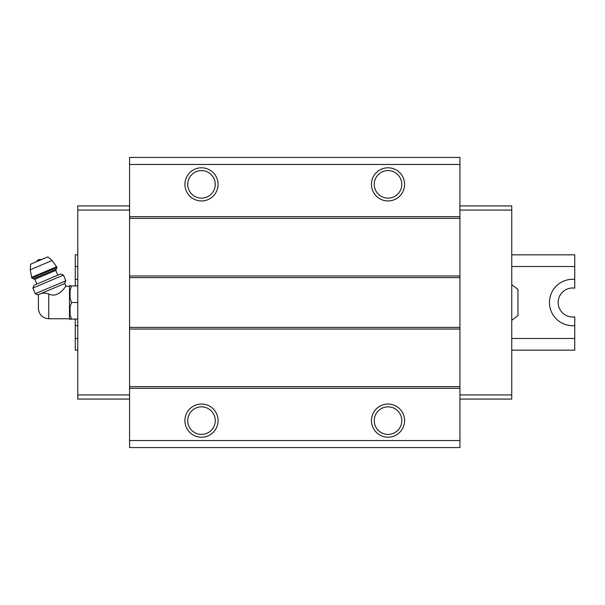 <?xml version="1.0" encoding="UTF-8"?>
<svg xmlns="http://www.w3.org/2000/svg" width="605" height="605" viewBox="0 0 605 605"><rect width="100%" height="100%" fill="white"/><g stroke="black" fill="none" stroke-linecap="round" stroke-linejoin="round"><path stroke-width="0.91" d="M511.747 284.675L517.963 289.44L517.963 315.56L511.747 320.325M48.748 318.767L48.748 293.977C58.935 299.014 66.164 285.106 65.892 286.233C66.179 285.106 58.904 299.021 48.748 293.977C45.64 292.986 43.038 292.85 40.943 293.576L38.017 294.816L38.425 295.762L38.387 308.406C39 314.698 42.456 318.154 48.748 318.767L69.477 318.767L70.097 319.659L70.097 319.077L71.488 319.077L70.097 319.077M39.764 294.075C37.881 296.095 37.881 296.095 39.764 294.075M40.943 293.576L64.727 283.48L65.892 286.233L69.477 286.233L69.477 318.767M459.936 164.469L129.576 164.469L129.576 157.429L459.936 157.429L459.936 447.571L129.576 447.571L129.576 440.531L459.936 440.531M201.495 167.789A16.577 16.577 0 0 1 215.849 192.655A16.577 16.577 0 0 1 187.134 192.655A16.577 16.577 0 0 1 201.495 167.789M388.017 167.789A16.577 16.577 0 0 1 402.378 192.655A16.577 16.577 0 0 1 373.663 192.655A16.577 16.577 0 0 1 388.017 167.789M129.576 164.469L129.576 440.531M459.936 216.696L129.576 216.696M459.936 218.36L129.576 218.36M459.936 275.971L129.576 275.971M459.936 277.627L129.576 277.627M459.936 327.373L129.576 327.373M459.936 329.029L129.576 329.029M459.936 386.64L129.576 386.64M459.936 388.304L129.576 388.304M388.017 404.049A16.577 16.577 0 0 1 402.378 428.922A16.577 16.577 0 0 1 373.663 428.922A16.577 16.577 0 0 1 388.017 404.049M201.495 404.049A16.577 16.577 0 0 1 215.849 428.922A16.577 16.577 0 0 1 187.134 428.922A16.577 16.577 0 0 1 201.495 404.049M201.495 406.855A13.779 13.779 0 0 1 213.421 427.523A13.779 13.779 0 0 1 189.562 427.523A13.779 13.779 0 0 1 201.495 406.855M388.017 406.855A13.779 13.779 0 0 1 399.95 427.523A13.779 13.779 0 0 1 376.091 427.523A13.779 13.779 0 0 1 388.017 406.855M388.017 170.595A13.779 13.779 0 0 1 399.95 191.256A13.779 13.779 0 0 1 376.091 191.256A13.779 13.779 0 0 1 388.017 170.595M201.495 170.595A13.779 13.779 0 0 1 213.421 191.256A13.779 13.779 0 0 1 189.562 191.256A13.779 13.779 0 0 1 201.495 170.595M459.936 205.919L511.747 205.919L511.747 399.081L459.936 399.081M511.747 394.936L459.936 394.936M511.747 210.064L459.936 210.064M129.576 205.919L77.765 205.919L77.765 394.936L129.576 394.936M77.765 394.936L77.765 399.081L129.576 399.081M77.765 210.064L129.576 210.064M69.477 286.233L70.097 285.341L70.097 285.923L71.488 285.923L70.097 290.392L70.097 298.031L71.488 302.5L70.097 306.969L70.097 314.608L71.488 319.077L77.765 319.077M70.097 306.969L71.488 302.5L77.765 302.5M70.097 290.392L71.488 285.923L77.765 285.923M71.488 285.923L70.097 285.923M36.701 261.602A4.144 4.144 0 0 1 38.818 259.575L41.753 259.462M56.999 267.395L52.106 260.49L47.81 256.883L30.643 264.173L30.25 269.769L31.815 278.081L33.449 278.746L56.341 269.028L56.999 267.395L31.815 278.081M57.815 275.154L55.789 270.382L56.341 269.028M63.427 275.101L60.681 273.936L33.971 285.273L32.897 288.063L35.302 293.72L65.824 280.758L63.427 275.101L32.897 288.063M511.747 254.834L574.75 254.834L574.75 288.139A14.505 14.505 0 0 0 558.173 302.5A14.505 14.505 0 0 0 574.75 316.861L574.75 350.166L511.747 350.166M75.277 319.077L75.277 350.166L77.765 350.166M77.765 254.834L75.277 254.834L75.277 285.923M574.75 266.525L511.747 266.525M77.765 266.525L75.277 266.525M574.75 325.619A23.209 23.209 0 0 1 549.469 302.5A23.209 23.209 0 0 1 574.75 279.381M75.277 279.291A23.209 23.209 0 0 1 77.765 279.419M77.765 325.581A23.209 23.209 0 0 1 75.277 325.709M574.75 338.475L511.747 338.475M77.765 338.475L75.277 338.475M52.106 260.49L30.25 269.769M56.711 266.714L31.528 277.4M55.789 270.382L34.81 279.291L33.449 278.746M34.81 279.291L36.829 284.063M64.727 283.48L65.824 280.758M38.017 294.816L35.302 293.72"/></g></svg>
